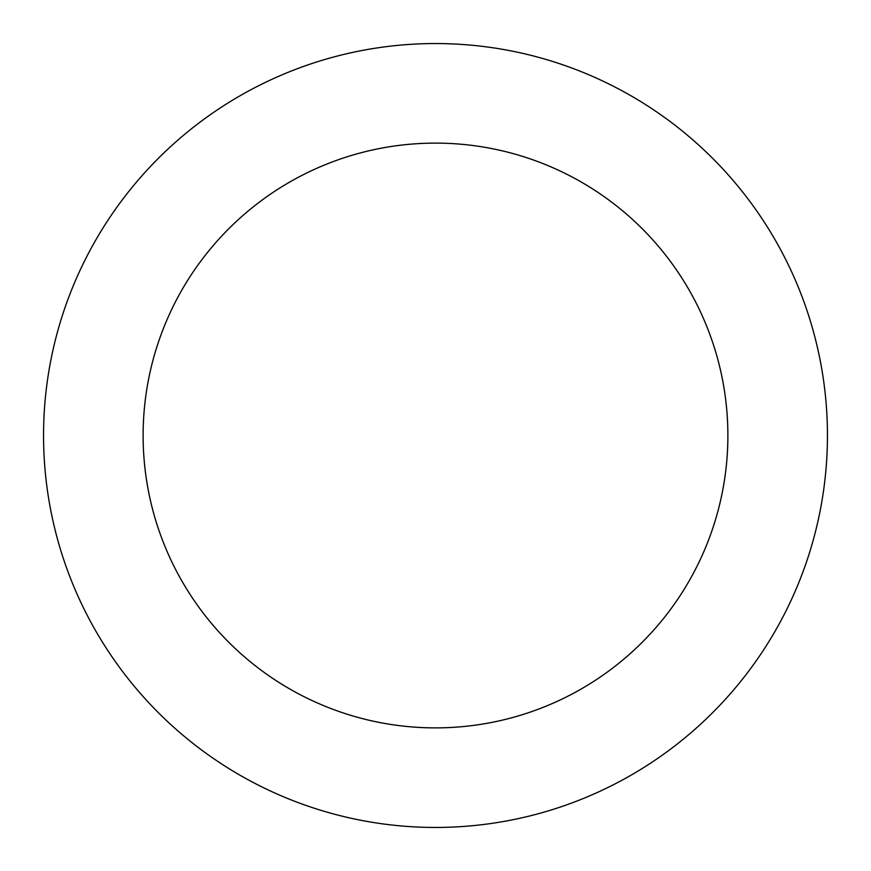 <?xml version="1.0" encoding="UTF-8"?>
<svg xmlns="http://www.w3.org/2000/svg" width="871" height="871" viewBox="0 0 871 871"><rect width="100%" height="100%" fill="white"/><g stroke="black" fill="none" stroke-linecap="round" stroke-linejoin="round"><path stroke-width="1.31" d="M435.5 727.884A292.384 292.384 0 0 0 727.884 435.5A292.384 292.384 0 0 0 435.5 143.116A292.384 292.384 0 0 0 143.116 435.5A292.384 292.384 0 0 0 435.5 727.884M435.5 827.45A391.95 391.95 0 0 0 827.45 435.5A391.95 391.95 0 0 0 435.5 43.55A391.95 391.95 0 0 0 43.55 435.5A391.95 391.95 0 0 0 435.5 827.45"/></g></svg>
